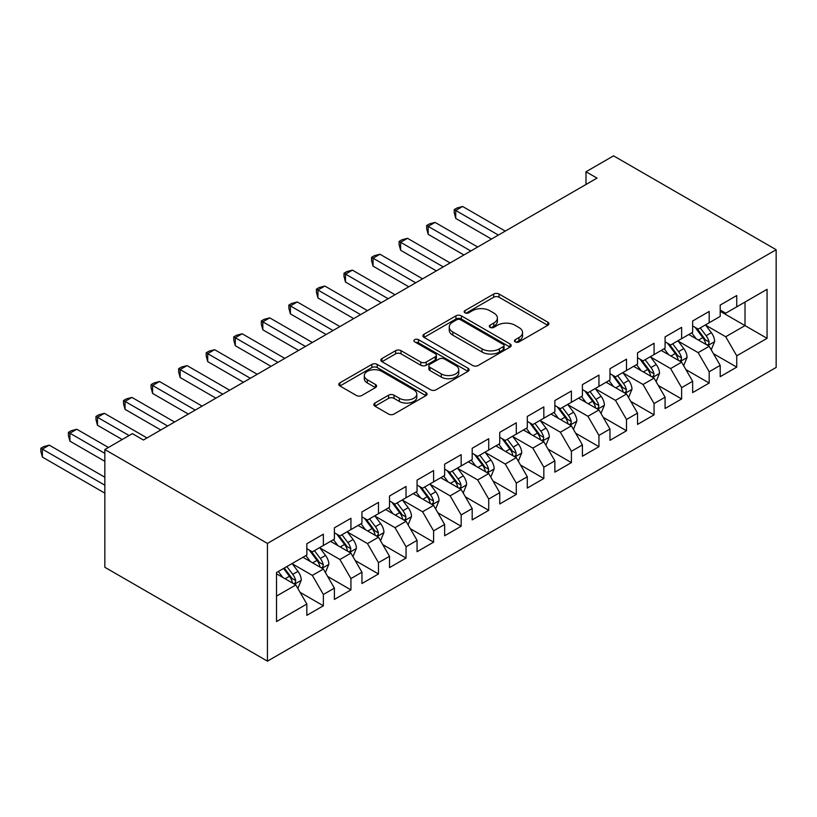 <?xml version="1.0" encoding="UTF-8"?>
<svg xmlns="http://www.w3.org/2000/svg" width="817" height="817" viewBox="0 0 817 817"><rect width="100%" height="100%" fill="white"/><g stroke="black" fill="none" stroke-linecap="round" stroke-linejoin="round"><path stroke-width="1.23" d="M515.251 341.884A2.676 1.542 0 0 0 519.04 341.884L547.778 325.289A3.83 2.206 0 0 0 548.901 323.726A3.83 2.206 0 0 0 547.778 322.164L499.095 294.049A3.83 2.206 0 0 0 493.682 294.049L464.944 310.644A2.676 1.542 0 0 0 464.158 311.737A2.676 1.542 0 0 0 464.944 312.829A2.676 1.542 0 0 0 468.733 312.829L472.451 310.685A12.245 7.067 0 0 1 489.761 310.685L493.815 313.023A12.245 7.067 0 0 1 497.4 318.027A12.245 7.067 0 0 1 493.815 323.021L490.098 325.166A2.676 1.542 0 0 0 489.312 326.259A2.676 1.542 0 0 0 490.098 327.362A2.676 1.542 0 0 0 493.887 327.362L497.604 325.207A12.245 7.067 0 0 1 514.914 325.207L518.969 327.556A12.245 7.067 0 0 1 522.563 332.55A12.245 7.067 0 0 1 518.969 337.544L515.251 339.698A2.676 1.542 0 0 0 514.465 340.791A2.676 1.542 0 0 0 515.251 341.884L515.251 339.698M374.932 403.057A3.83 2.206 0 0 0 373.808 404.619A3.83 2.206 0 0 0 374.932 406.182L388.596 414.076A3.83 2.206 0 0 0 393.998 414.076L425.923 395.642A3.83 2.206 0 0 0 427.046 394.08A3.83 2.206 0 0 0 425.923 392.517L377.229 364.413A3.83 2.206 0 0 0 371.827 364.413L339.903 382.836A3.83 2.206 0 0 0 338.779 384.398A3.83 2.206 0 0 0 339.903 385.961L356.406 395.489A3.83 2.206 0 0 0 361.808 395.489L375.473 387.595A3.83 2.206 0 0 0 376.596 386.043A3.83 2.206 0 0 0 375.473 384.48L367.293 379.752A10.233 5.913 0 0 1 364.29 375.575A10.233 5.913 0 0 1 370.612 370.121A10.233 5.913 0 0 1 381.764 371.398L413.821 389.903A10.233 5.913 0 0 1 416.813 394.08A10.233 5.913 0 0 1 410.502 399.544A10.233 5.913 0 0 1 399.35 398.257L393.998 395.173A3.83 2.206 0 0 0 388.596 395.173L374.932 403.057L374.932 406.182M104.842 449.544L267.435 543.417L267.435 661.157L104.842 567.284L104.842 449.544L132.395 433.633L143.424 440.006L597.023 178.116L586.003 171.754L586.003 184.479M586.003 171.754L613.557 155.843L776.15 249.716L267.435 543.417M472.716 365.505A3.83 2.206 0 0 0 478.129 365.505L510.043 347.072A3.83 2.206 0 0 0 511.166 345.509A3.83 2.206 0 0 0 510.043 343.947L461.36 315.842A3.83 2.206 0 0 0 455.947 315.842L424.033 334.265A3.83 2.206 0 0 0 422.91 335.828A3.83 2.206 0 0 0 424.033 337.39L472.716 365.505M415.761 342.456A2.676 1.542 0 0 1 418.488 342.834L418.488 339.658L467.988 368.232A3.83 2.206 0 0 1 469.101 369.795A3.83 2.206 0 0 1 467.988 371.357L436.064 389.791A3.83 2.206 0 0 1 430.651 389.791L381.968 361.676L381.968 358.551A3.83 2.206 0 0 0 380.845 360.113A3.83 2.206 0 0 0 381.968 361.676M381.968 358.551L395.622 350.667A3.83 2.206 0 0 1 401.035 350.667L420.786 362.064A3.83 2.206 0 0 0 426.188 362.064L435.257 356.835A3.83 2.206 0 0 0 436.37 355.272A3.83 2.206 0 0 0 435.257 353.71L414.699 341.843A2.676 1.542 0 0 1 413.913 340.75A2.676 1.542 0 0 1 415.567 339.321A2.676 1.542 0 0 1 418.488 339.658M267.435 661.157L776.15 367.456L776.15 249.716M720.206 311.287L745.012 325.605L745.012 302.055L767.061 289.33L736.74 306.835L736.74 295.54L720.206 305.078L720.206 316.383L709.187 322.746L709.187 311.451L692.653 320.989L692.653 332.284L681.623 338.657L681.623 327.351L665.089 336.9L665.089 348.195L654.07 354.568L654.07 343.263L637.536 352.811L637.536 364.106L626.506 370.479L626.506 359.174L609.972 368.722L609.972 380.017L598.953 386.38L598.953 375.085L582.419 384.633L582.419 395.928L571.4 402.291L571.4 390.996L554.855 400.544L554.855 411.839L543.836 418.202L543.836 406.907L527.302 416.456L527.302 427.751L516.283 434.113L516.283 422.818L499.749 432.367L499.749 443.662L488.719 450.024L488.719 438.729L472.185 448.278L472.185 459.573L461.166 465.935L461.166 454.64L444.632 464.189L444.632 475.484L433.602 481.846L433.602 470.551L417.068 480.1L417.068 491.395L406.049 497.757L406.049 486.462L389.515 496.011L389.515 507.306L378.485 513.668L378.485 502.373L361.951 511.922L361.951 523.217L350.932 529.579L350.932 518.284L334.398 527.823L334.398 539.128L323.369 545.49L323.369 534.195L306.835 543.734L306.835 555.039L276.524 572.533L276.524 621.543L306.835 604.039L295.815 584.952L276.524 573.81M767.061 289.33L767.061 338.34L736.74 355.834L725.721 336.747L705.735 325.207M713.455 353.69L736.74 367.129L736.74 355.834M736.74 367.129L720.206 376.678L720.206 365.383L709.187 371.745L698.157 352.658L678.181 341.118M685.902 369.601L709.187 383.04L709.187 371.745M709.187 383.04L692.653 392.589L692.653 381.294L681.623 387.656L670.604 368.569L650.628 357.029M658.339 385.512L681.623 398.951L681.623 387.656M681.623 398.951L665.089 408.5L665.089 397.205L654.07 403.567L643.04 384.48L623.065 372.94M630.785 401.423L654.07 414.862L654.07 403.567M654.07 414.862L637.536 424.411L637.536 413.116L626.506 419.478L615.487 400.381L595.511 388.851M603.222 417.334L626.506 430.773L626.506 419.478M626.506 430.773L609.972 440.322L609.972 429.027L598.953 435.39L587.934 416.292L567.948 404.762M575.668 433.245L598.953 446.685L598.953 435.39M598.953 446.685L582.419 456.233L582.419 444.938L571.4 451.301L560.37 432.203L540.394 420.673M548.105 449.156L571.4 462.596L571.4 451.301M571.4 462.596L554.855 472.144L554.855 460.849L543.836 467.212L532.817 448.114L512.831 436.584M520.552 465.067L543.836 478.507L543.836 467.212M543.836 478.507L527.302 488.055L527.302 476.76L516.283 483.123L505.253 464.025L485.278 452.495M492.988 480.968L516.283 494.418L516.283 483.123M516.283 494.418L499.749 503.966L499.749 492.671L488.719 499.034L477.7 479.936L457.714 468.407M465.435 496.879L488.719 510.329L488.719 499.034M488.719 510.329L472.185 519.878L472.185 508.572L461.166 514.945L450.136 495.848L430.161 484.318M437.881 512.79L461.166 526.24L461.166 514.945M461.166 526.24L444.632 535.789L444.632 524.483L433.602 530.856L422.583 511.759L402.597 500.218M410.318 528.701L433.602 542.151L433.602 530.856M433.602 542.151L417.068 551.689L417.068 540.394L406.049 546.757L395.019 527.67L375.044 516.13M382.764 544.612L406.049 558.062L406.049 546.757M406.049 558.062L389.515 567.601L389.515 556.306L378.485 562.668L367.466 543.581L347.491 532.041M355.201 560.523L378.485 573.973L378.485 562.668M378.485 573.973L361.951 583.512L361.951 572.217L350.932 578.579L339.913 559.492L319.927 547.952M327.648 576.434L350.932 589.884L350.932 578.579M350.932 589.884L334.398 599.423L334.398 588.128L323.369 594.49L312.349 575.403L292.374 563.863M300.084 592.345L323.369 605.785L323.369 594.49M323.369 605.785L306.835 615.334L306.835 604.039M306.835 548.667L312.349 551.853L323.369 545.49M276.524 596.083L295.815 584.952M334.398 532.755L339.913 535.942L350.932 529.579M312.349 575.403L323.369 569.041L302.984 557.265M334.398 588.128L323.369 569.041M361.951 516.855L367.466 520.031L378.485 513.668M339.913 559.492L350.932 553.129L330.538 541.354M361.951 572.217L350.932 553.129M389.515 500.944L395.019 504.12L406.049 497.757M367.466 543.581L378.485 537.218L358.091 525.443M389.515 556.306L378.485 537.218M417.068 485.032L422.583 488.209L433.602 481.846M395.019 527.67L406.049 521.307L385.655 509.532M417.068 540.394L406.049 521.307M444.632 469.121L450.136 472.297L461.166 465.935M422.583 511.759L433.602 505.396L413.208 493.621M444.632 524.483L433.602 505.396M472.185 453.21L477.7 456.386L488.719 450.024M450.136 495.848L461.166 489.485L440.772 477.71M472.185 508.572L461.166 489.485M499.749 437.299L505.253 440.475L516.283 434.113M477.7 479.936L488.719 473.574L468.325 461.799M499.749 492.671L488.719 473.574M527.302 421.388L532.817 424.564L543.836 418.202M505.253 464.025L516.283 457.663L495.888 445.888M527.302 476.76L516.283 457.663M554.855 405.477L560.37 408.663L571.4 402.291M532.817 448.114L543.836 441.752L523.442 429.977M554.855 460.849L543.836 441.752M582.419 389.566L587.934 392.752L598.953 386.38M560.37 432.203L571.4 425.841L551.005 414.066M582.419 444.938L571.4 425.841M609.972 373.655L615.487 376.841L626.506 370.479M587.934 416.292L598.953 409.93L578.559 398.155M609.972 429.027L598.953 409.93M637.536 357.744L643.04 360.93L654.07 354.568M615.487 400.381L626.506 394.019L606.122 382.244M637.536 413.116L626.506 394.019M665.089 341.833L670.604 345.019L681.623 338.657M643.04 384.48L654.07 378.108L633.675 366.333M665.089 397.205L654.07 378.108M692.653 325.922L698.157 329.108L709.187 322.746M670.604 368.569L681.623 362.197L661.229 350.432M692.653 381.294L681.623 362.197M720.206 310.011L725.721 313.197L736.74 306.835M698.157 352.658L709.187 346.285L688.792 334.521M720.206 365.383L709.187 346.285M725.721 336.747L745.012 325.605L767.061 338.34M516.324 342.262L518.969 340.73A12.245 7.067 0 0 0 522.563 335.736L522.563 332.55M497.4 318.027L497.4 321.204A12.245 7.067 0 0 1 493.815 326.208L491.17 327.74M547.727 325.319L499.095 297.235A3.83 2.206 0 0 0 493.682 297.235L466.007 313.207M509.992 347.102L461.36 319.018A3.83 2.206 0 0 0 455.947 319.018L424.074 337.421M503.282 346.602A2.676 1.542 0 0 0 504.069 345.509A2.676 1.542 0 0 0 503.282 344.417L460.543 319.743A2.676 1.542 0 0 0 456.754 319.743L452.832 322.01A12.245 7.067 0 0 0 449.248 327.004A12.245 7.067 0 0 0 452.832 331.998L482.05 348.869A12.245 7.067 0 0 0 499.361 348.869L503.282 346.602L503.282 349.788A2.676 1.542 0 0 0 504.069 348.696L504.069 345.509M449.248 327.004L449.248 330.191A12.245 7.067 0 0 0 452.832 335.184L452.832 331.998M503.282 349.788L499.361 352.056A12.245 7.067 0 0 1 482.05 352.056L452.832 335.184M382.019 361.706L395.622 353.843L395.622 350.667M436.37 355.272L436.37 358.459A3.83 2.206 0 0 1 435.257 360.021L426.188 365.25A3.83 2.206 0 0 1 420.786 365.25L401.035 353.843A3.83 2.206 0 0 0 395.622 353.843M418.488 342.834L467.937 371.388M441.272 373.9A10.233 5.913 0 0 0 452.424 375.177A10.233 5.913 0 0 0 458.745 369.723A10.233 5.913 0 0 0 455.743 365.536L444.448 359.02A3.83 2.206 0 0 0 439.046 359.02L429.977 364.249A3.83 2.206 0 0 0 428.864 365.812A3.83 2.206 0 0 0 429.977 367.374L441.272 373.9L441.272 377.076A10.233 5.913 0 0 0 452.424 378.363A10.233 5.913 0 0 0 458.745 372.899L458.745 369.723M428.864 365.812L428.864 368.998A3.83 2.206 0 0 0 429.977 370.561L429.977 367.374M441.272 377.076L429.977 370.561M416.813 394.08L416.813 397.266A10.233 5.913 0 0 1 410.502 402.72A10.233 5.913 0 0 1 399.35 401.443L393.998 398.359A3.83 2.206 0 0 0 388.596 398.359L374.983 406.212M364.29 375.575L364.29 378.761A10.233 5.913 0 0 0 367.293 382.938L367.293 379.752M375.422 387.626L367.293 382.938M425.871 395.673L377.229 367.589A3.83 2.206 0 0 0 371.827 367.589L339.954 385.992M711.219 349.819L714.64 341.486A10.325 5.964 -120 0 0 711.341 332.693L705.49 324.88M696.166 338.769L691.713 332.836M689.63 335.001L689.119 334.327M505.253 231.099L462.626 206.487L455.733 210.459L455.733 218.415L491.477 239.054M707.236 345.162L708.839 343.722L709.064 341.925A10.325 5.964 -120 0 0 706.113 335.716L700.251 327.903M696.911 328.383L704.142 338.034A5.259 3.033 60 0 1 705.102 339.637L709.064 341.925M695.093 327.341L702.804 337.625A10.325 5.964 60 0 1 705.755 343.834L705.97 344.437M455.733 218.415L454.221 212.767L454.221 209.591L498.37 235.071M454.221 209.591L456.979 207.998L462.626 206.487M683.666 365.73L687.077 357.397A10.325 5.964 -120 0 0 683.788 348.604L677.936 340.791M668.602 354.68L664.15 348.736M662.076 350.912L661.566 350.238M477.7 247.01L435.063 222.398L428.179 226.37L428.179 234.326L463.913 254.965M679.683 361.073L681.276 359.633L681.511 357.836A10.325 5.964 -120 0 0 678.549 351.627L672.697 343.814M669.358 344.294L676.588 353.945A5.259 3.033 60 0 1 677.538 355.548L681.511 357.836M667.54 343.252L675.24 353.536A10.325 5.964 60 0 1 678.202 359.746L678.406 360.338M428.179 234.326L426.658 228.678L426.658 225.502L470.806 250.982M426.658 225.502L429.415 223.909L435.063 222.398M656.112 381.641L659.523 373.308A10.325 5.964 -120 0 0 656.225 364.515L650.373 356.692M641.049 370.591L636.596 364.648M634.513 366.823L634.012 366.149M450.136 262.921L407.509 238.309L400.616 242.281L400.616 250.237L436.36 270.876M652.119 376.984L653.723 375.544L653.947 373.747A10.325 5.964 -120 0 0 650.996 367.538L645.134 359.715M641.794 360.205L649.025 369.856A5.259 3.033 60 0 1 649.985 371.459L653.947 373.747M639.977 359.153L647.687 369.447A10.325 5.964 60 0 1 650.638 375.657L650.853 376.249M400.616 250.237L399.105 244.589L399.105 241.413L443.253 266.893M399.105 241.413L401.862 239.82L407.509 238.309M628.549 397.552L631.97 389.219A10.325 5.964 -120 0 0 628.671 380.426L622.82 372.603M613.485 386.502L609.033 380.559M606.96 382.734L606.449 382.06M422.583 278.832L379.946 254.22L373.063 258.192L373.063 266.148L408.806 286.787M624.566 392.895L626.169 391.455L626.394 389.658A10.325 5.964 -120 0 0 623.432 383.449L617.581 375.626M614.241 376.116L621.471 385.767A5.259 3.033 60 0 1 622.421 387.37L626.394 389.658M612.423 375.064L620.123 385.358A10.325 5.964 60 0 1 623.085 391.568L623.289 392.16M373.063 266.148L371.541 260.5L371.541 257.324L415.69 282.805M371.541 257.324L374.298 255.731L379.946 254.22M600.995 413.463L604.406 405.13A10.325 5.964 -120 0 0 601.108 396.337L595.256 388.514M585.932 402.413L581.479 396.47M579.396 398.645L578.896 397.971M395.019 294.743L352.393 270.131L345.499 274.103L345.499 282.059L381.243 302.698M597.002 408.806L598.606 407.366L598.83 405.569A10.325 5.964 -120 0 0 595.879 399.36L590.017 391.537M586.677 392.027L593.908 401.678A5.259 3.033 60 0 1 594.868 403.281L598.83 405.569M584.86 390.975L592.57 401.259A10.325 5.964 60 0 1 595.522 407.479L595.736 408.071M345.499 282.059L343.988 276.412L343.988 273.225L388.136 298.716M343.988 273.225L346.745 271.642L352.393 270.131M573.432 429.374L576.853 421.041A10.325 5.964 -120 0 0 573.554 412.238L567.703 404.425M558.368 418.324L553.926 412.381M551.843 414.556L551.332 413.872M367.466 310.654L324.839 286.042L317.946 290.015L317.946 297.97L353.69 318.61M569.449 424.717L571.052 423.277L571.277 421.48A10.325 5.964 -120 0 0 568.315 415.261L562.464 407.448M559.124 407.938L566.355 417.589A5.259 3.033 60 0 1 567.304 419.192L571.277 421.48M557.306 406.886L565.007 417.17A10.325 5.964 60 0 1 567.968 423.39L568.172 423.982M317.946 297.97L316.424 292.323L316.424 289.136L360.573 314.627M316.424 289.136L319.181 287.553L324.839 286.042M545.879 445.285L549.29 436.952A10.325 5.964 -120 0 0 546.001 428.149L540.139 420.336M530.815 434.236L526.362 428.292M524.279 430.467L523.779 429.783M339.903 326.565L297.276 301.953L290.382 305.926L290.382 313.881L326.126 334.521M541.896 440.629L543.489 439.189L543.713 437.391A10.325 5.964 -120 0 0 540.762 431.172L534.91 423.359M531.561 423.849L538.791 433.5A5.259 3.033 60 0 1 539.751 435.093L543.713 437.391M529.753 422.798L537.453 433.081A10.325 5.964 60 0 1 540.405 439.301L540.619 439.893M290.382 313.881L288.871 308.234L288.871 305.047L333.019 330.538M288.871 305.047L291.628 303.464L297.276 301.953M518.315 461.197L521.736 452.853A10.325 5.964 -120 0 0 518.438 444.06L512.586 436.247M503.252 450.147L498.809 444.203M496.726 446.378L496.215 445.694M312.349 342.476L269.722 317.854L262.829 321.837L262.829 329.792L298.573 350.432M514.332 456.54L515.935 455.1L516.16 453.302A10.325 5.964 -120 0 0 513.199 447.083L507.347 439.27M504.007 439.76L511.238 449.411A5.259 3.033 60 0 1 512.198 451.004L516.16 453.302M502.189 438.709L509.9 448.993A10.325 5.964 60 0 1 512.851 455.212L513.066 455.804M262.829 329.792L261.317 324.145L261.317 320.958L305.456 346.449M261.317 320.958L264.065 319.365L269.722 317.854M490.762 477.108L494.173 468.764A10.325 5.964 -120 0 0 490.884 459.971L485.022 452.158M475.698 466.058L471.246 460.114M469.162 462.279L468.662 461.605M284.796 358.377L242.159 333.765L235.276 337.748L235.276 345.703L271.009 366.333M486.779 472.451L488.372 471.011L488.597 469.213A10.325 5.964 -120 0 0 485.645 462.994L479.793 455.181M476.444 455.672L483.684 465.322A5.259 3.033 60 0 1 484.634 466.916L488.597 469.213M474.636 454.62L482.336 464.904A10.325 5.964 60 0 1 485.298 471.113L485.502 471.715M235.276 345.703L233.754 340.056L233.754 336.87L277.903 362.36M233.754 336.87L236.511 335.276L242.159 333.765M463.198 493.019L466.619 484.675A10.325 5.964 -120 0 0 463.321 475.882L457.469 468.07M448.135 481.969L443.692 476.025M441.609 478.19L441.098 477.516M257.232 374.288L214.605 349.676L207.712 353.659L207.712 361.614L243.456 382.244M459.215 488.362L460.819 486.922L461.043 485.114A10.325 5.964 -120 0 0 458.082 478.905L452.23 471.092M448.89 471.583L456.121 481.233A5.259 3.033 60 0 1 457.081 482.827L461.043 485.114M447.073 470.531L454.783 480.815A10.325 5.964 60 0 1 457.734 487.024L457.949 487.626M207.712 361.614L206.201 355.967L206.201 352.781L250.339 378.271M206.201 352.781L208.958 351.187L214.605 349.676M435.645 508.93L439.056 500.586A10.325 5.964 -120 0 0 435.767 491.793L429.916 483.981M420.581 497.88L416.129 491.936M414.056 494.101L413.545 493.427M229.679 390.199L187.042 365.587L180.159 369.57L180.159 377.525L215.892 398.155M431.662 504.273L433.255 502.833L433.49 501.025A10.325 5.964 -120 0 0 430.528 494.816L424.677 487.003M421.337 487.494L428.568 497.144A5.259 3.033 60 0 1 429.517 498.738L433.49 501.025M419.519 486.442L427.22 496.726A10.325 5.964 60 0 1 430.181 502.935L430.385 503.538M180.159 377.525L178.637 371.878L178.637 368.692L222.786 394.182M178.637 368.692L181.394 367.099L187.042 365.587M408.091 524.841L411.502 516.497A10.325 5.964 -120 0 0 408.204 507.704L402.352 499.892M393.028 513.791L388.575 507.847M386.492 510.012L385.981 509.338M202.116 406.11L159.489 381.498L152.595 385.481L152.595 393.437L188.339 414.066M404.098 520.184L405.702 518.744L405.926 516.936A10.325 5.964 -120 0 0 402.975 510.727L397.113 502.915M393.774 503.405L401.004 513.056A5.259 3.033 60 0 1 401.964 514.649L405.926 516.936M391.956 502.353L399.666 512.637A10.325 5.964 60 0 1 402.618 518.846L402.832 519.449M152.595 393.437L151.084 387.789L151.084 384.603L195.232 410.093M151.084 384.603L153.841 383.01L159.489 381.498M380.528 540.752L383.949 532.408A10.325 5.964 -120 0 0 380.651 523.615L374.799 515.803M365.465 529.692L361.012 523.758M358.939 525.923L358.428 525.249M174.562 422.021L131.925 397.409L125.042 401.392L125.042 409.348L160.786 429.977M376.545 536.095L378.138 534.655L378.373 532.847A10.325 5.964 -120 0 0 375.412 526.638L369.56 518.826M366.22 519.306L373.451 528.967A5.259 3.033 60 0 1 374.4 530.56L378.373 532.847M364.402 518.264L372.103 528.548A10.325 5.964 60 0 1 375.064 534.757L375.269 535.36M125.042 409.348L123.52 403.7L123.52 400.514L167.669 426.004M123.52 400.514L126.278 398.921L131.925 397.409M352.975 556.663L356.386 548.319A10.325 5.964 -120 0 0 353.087 539.526L347.235 531.714M337.911 545.603L333.459 539.669M331.375 541.834L330.875 541.16M146.999 437.932L104.372 413.32L97.478 417.303L97.478 425.259L122.203 439.526M348.982 552.006L350.585 550.566L350.81 548.758A10.325 5.964 -120 0 0 347.858 542.549L341.996 534.737M338.657 535.217L345.887 544.878A5.259 3.033 60 0 1 346.847 546.471L350.81 548.758M336.839 534.175L344.549 544.459A10.325 5.964 60 0 1 347.501 550.668L347.715 551.271M97.478 425.259L95.967 419.601L95.967 416.425L129.086 435.543M95.967 416.425L98.724 414.832L104.372 413.32M325.411 572.564L328.832 564.23A10.325 5.964 -120 0 0 325.534 555.437L319.682 547.625M310.348 561.514L305.895 555.58M303.822 557.745L303.311 557.071M108.416 447.481L76.808 429.231L69.925 433.214L69.925 441.16L104.842 461.319M321.428 567.917L323.032 566.477L323.256 564.67A10.325 5.964 -120 0 0 320.295 558.46L314.443 550.648M311.103 551.128L318.334 560.779A5.259 3.033 60 0 1 319.284 562.382L323.256 564.67M309.286 550.086L316.986 560.37A10.325 5.964 60 0 1 319.947 566.579L320.152 567.182M69.925 441.16L68.403 435.512L68.403 432.336L104.842 453.364M68.403 432.336L71.161 430.743L76.808 429.231M297.858 588.475L301.269 580.141A10.325 5.964 -120 0 0 297.98 571.349L292.118 563.536M282.794 577.425L278.342 571.491M104.842 477.23L49.255 445.142L42.361 449.115L42.361 457.071L104.842 493.141M293.865 583.818L295.468 582.388L295.693 580.581A10.325 5.964 -120 0 0 292.741 574.371L286.89 566.559M284.296 568.05L290.77 576.69A5.259 3.033 60 0 1 291.73 578.293L295.693 580.581M283.581 568.469L289.432 576.281A10.325 5.964 60 0 1 292.384 582.49L292.598 583.093M42.361 457.071L40.85 451.423L40.85 448.247L104.842 485.186M40.85 448.247L43.607 446.654L49.255 445.142M518.969 340.73L518.969 337.544M490.098 327.362L490.098 325.166M493.815 326.208L493.815 323.021M464.944 312.829L464.944 310.644M493.682 297.235L493.682 294.049M499.095 297.235L499.095 294.049M547.778 325.289L547.778 322.164M424.033 337.39L424.033 334.265M455.947 319.018L455.947 315.842M461.36 319.018L461.36 315.842M510.043 347.072L510.043 343.947M482.05 352.056L482.05 348.869M499.361 352.056L499.361 348.869M401.035 353.843L401.035 350.667M420.786 365.25L420.786 362.064M426.188 365.25L426.188 362.064M435.257 360.021L435.257 356.835M467.988 371.357L467.988 368.232M388.596 398.359L388.596 395.173M393.998 398.359L393.998 395.173M399.35 401.443L399.35 398.257M375.473 387.595L375.473 384.48M339.903 385.961L339.903 382.836M371.827 367.589L371.827 364.413M377.229 367.589L377.229 364.413M425.923 395.642L425.923 392.517M707.89 345.54L714.569 341.68M706.113 335.716L711.341 332.693M698.484 340.117L702.804 337.625M680.336 361.451L687.015 357.591M678.549 351.627L683.788 348.604M670.931 356.028L675.24 353.536M652.773 377.362L659.452 373.502M650.996 367.538L656.225 364.515M643.367 371.939L647.687 369.447M625.219 393.273L631.898 389.413M623.432 383.449L628.671 380.426M615.814 387.84L620.123 385.358M597.656 409.184L604.345 405.324M595.879 399.36L601.108 396.337M588.25 403.751L592.57 401.259M570.103 425.095L576.782 421.235M568.315 415.261L573.554 412.238M560.697 419.662L565.007 417.17M542.539 441.006L549.228 437.146M540.762 431.172L546.001 428.149M533.144 435.573L537.453 433.081M514.986 456.917L521.665 453.057M513.199 447.083L518.438 444.06M505.58 451.484L509.9 448.993M487.422 472.829L494.111 468.968M485.645 462.994L490.884 459.971M478.027 467.395L482.336 464.904M459.869 488.74L466.548 484.879M458.082 478.905L463.321 475.882M450.463 483.307L454.783 480.815M432.305 504.651L438.995 500.79M430.528 494.816L435.767 491.793M422.91 499.218L427.22 496.726M404.752 520.562L411.431 516.701M402.975 510.727L408.204 507.704M395.346 515.129L399.666 512.637M377.199 536.463L383.878 532.613M375.412 526.638L380.651 523.615M367.793 531.04L372.103 528.548M349.635 552.374L356.314 548.524M347.858 542.549L353.087 539.526M340.229 546.951L344.549 544.459M322.082 568.285L328.761 564.435M320.295 558.46L325.534 555.437M312.676 562.862L316.986 560.37M294.518 584.196L301.207 580.346M292.741 574.371L297.98 571.349M285.113 578.773L289.432 576.281"/></g></svg>

